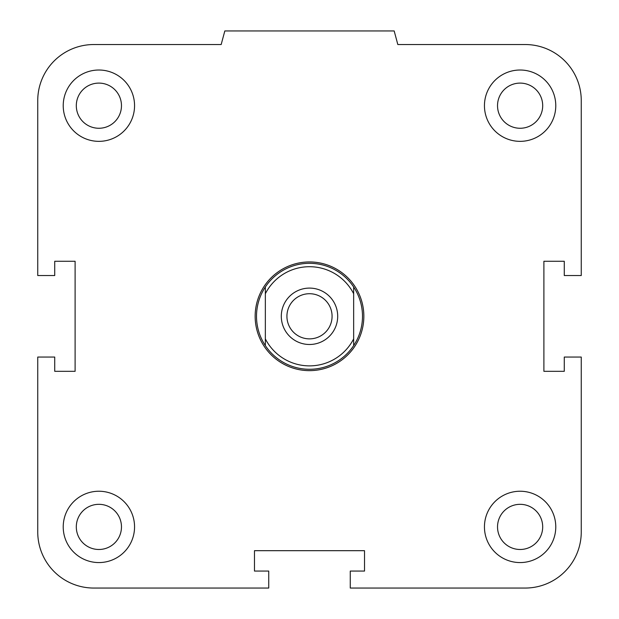 <?xml version="1.0" encoding="UTF-8"?>
<svg xmlns="http://www.w3.org/2000/svg" width="619" height="619" viewBox="0 0 619 619"><rect width="100%" height="100%" fill="white"/><g stroke="black" fill="none" stroke-linecap="round" stroke-linejoin="round"><path stroke-width="0.93" d="M497.529 526.908A22.578 22.578 0 0 1 520.115 504.323A22.578 22.578 0 0 1 542.693 526.908A22.578 22.578 0 0 1 520.115 549.486A22.578 22.578 0 0 1 497.529 526.908M484.445 526.908A35.67 35.67 0 0 1 537.942 496.012A35.67 35.67 0 0 1 537.942 557.796A35.67 35.67 0 0 1 484.445 526.908M76.307 526.908A22.578 22.578 0 0 1 98.885 504.323A22.578 22.578 0 0 1 121.471 526.908A22.578 22.578 0 0 1 98.885 549.486A22.578 22.578 0 0 1 76.307 526.908M63.223 526.908A35.67 35.67 0 0 1 116.72 496.012A35.67 35.67 0 0 1 116.72 557.796A35.67 35.67 0 0 1 63.223 526.908M76.307 105.687A22.578 22.578 0 0 1 98.885 83.101A22.578 22.578 0 0 1 121.471 105.687A22.578 22.578 0 0 1 98.885 128.265A22.578 22.578 0 0 1 76.307 105.687M63.223 105.687A35.67 35.67 0 0 1 116.72 74.791A35.67 35.67 0 0 1 116.72 136.575A35.67 35.67 0 0 1 63.223 105.687M497.529 105.687A22.578 22.578 0 0 1 520.115 83.101A22.578 22.578 0 0 1 542.693 105.687A22.578 22.578 0 0 1 520.115 128.265A22.578 22.578 0 0 1 497.529 105.687M484.445 105.687A35.67 35.67 0 0 1 537.942 74.791A35.67 35.67 0 0 1 537.942 136.575A35.67 35.67 0 0 1 484.445 105.687M350.261 571.066L364.529 571.066L364.529 550.686L254.471 550.686L254.471 571.066L268.739 571.066L268.739 588.05L93.794 588.05A56.05 56.05 0 0 1 37.744 532L37.744 357.055L54.727 357.055L54.727 371.323L75.108 371.323L75.108 261.264L54.727 261.264L54.727 275.532L37.744 275.532L37.744 100.588A56.05 56.05 0 0 1 93.794 44.537L221.176 44.537L224.821 30.95L394.179 30.95L397.824 44.537L525.206 44.537A56.05 56.05 0 0 1 581.256 100.588L581.256 275.532L564.273 275.532L564.273 261.264L543.892 261.264L543.892 371.323L564.273 371.323L564.273 357.055L581.256 357.055L581.256 532A56.05 56.05 0 0 1 525.206 588.05L350.261 588.05L350.261 571.066M265.342 338.864L265.342 345.588A52.994 52.994 0 0 1 265.342 286.999L265.342 338.864A49.597 49.597 0 0 0 353.658 338.864L353.658 286.999A52.994 52.994 0 0 1 353.658 345.588L353.658 338.864M265.342 293.723A49.597 49.597 0 0 1 353.658 293.723M337.695 316.294A28.195 28.195 0 0 1 295.402 340.713A28.195 28.195 0 0 1 295.402 291.874A28.195 28.195 0 0 1 337.695 316.294M265.342 345.588A52.994 52.994 0 0 0 353.658 345.588M353.658 286.999A52.994 52.994 0 0 0 265.342 286.999M286.922 316.294A22.578 22.578 0 0 1 320.789 296.741A22.578 22.578 0 0 1 320.789 335.846A22.578 22.578 0 0 1 286.922 316.294M255.152 316.294A54.348 54.348 0 0 0 336.674 363.361A54.348 54.348 0 0 0 336.674 269.226A54.348 54.348 0 0 0 255.152 316.294"/></g></svg>
